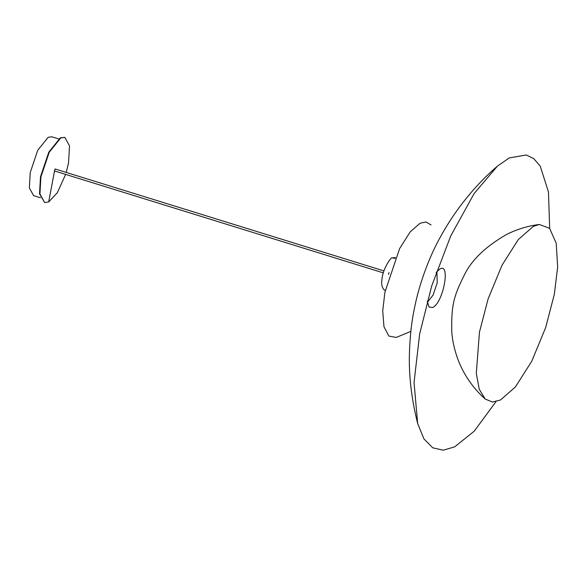 <?xml version="1.0" encoding="UTF-8"?>
<svg xmlns="http://www.w3.org/2000/svg" width="587" height="587" viewBox="0 0 587 587"><rect width="100%" height="100%" fill="white"/><g stroke="black" fill="none" stroke-linecap="round" stroke-linejoin="round"><path stroke-width="0.88" d="M65.612 174.39L57.416 192.602L48.677 201.957L44.627 202.53L39.505 193.842L40.488 176.804L48.809 152.114L60.351 137.791L64.827 137.358L69.515 145.914L68.54 162.951L66.221 172.431M44.627 202.53L39.931 193.967L40.907 176.936L49.235 152.246L60.777 137.923L64.827 137.358M40.371 197.746L33.591 195.64L29.35 187.913L30.238 172.534L37.751 150.243L48.171 137.307L51.832 136.793L58.612 138.892M431.078 224.946L425.964 221.967L420.035 223.243L410.291 231.77L399.63 248.565L384.911 292.223L382.724 310.846L383.971 326.732L388.873 336.058L396.21 337.444L410.849 331.362M432.67 307.493C443.192 303.119 450.875 262.47 439.949 268.956L436.134 272.493L439.949 268.956C450.875 262.47 443.192 303.119 432.67 307.493L429.031 307.045L427.27 301.094M549.674 228.394L548.456 191.912L540.231 166.15L533.803 158.673L526.253 154.99L509.289 157.918L497.424 166.128L474.113 193.563L450.772 235.893L431.746 285.81L419.661 333.93L414.048 382.475L417.651 423.469L423.931 438.893L432.736 447.815L443.28 450.207L454.698 446.839L474.193 431.218L495.956 401.677M500.506 399.989L515.437 386.921L531.785 361.166L545.683 327.524L554.348 294.248L557.65 267.004L556.212 243.282L549.608 228.321L539.277 224.476L533.304 226.413L518.365 239.481L502.017 265.236L488.12 298.878L479.454 332.154L476.299 373.339L479.241 389.232L485.17 399.028L492.398 402.029L500.506 399.989M427.373 302.364L433.111 295.063L437.205 282.831L436.933 271.502M55.119 169.049L54.422 170.92L383.333 272.874M389.027 272.544L388.535 274.489M54.532 170.956L48.677 201.957M395.433 257.59L392.299 257.906L395.088 258.397M497.424 166.128C462.556 196.065 439.193 234.11 427.263 265.031C421.378 280.028 417.019 294.857 414.18 309.525C411.538 322.087 409.946 336.747 409.418 353.484C408.765 375.717 411.516 399.043 417.651 423.469M539.277 224.476C527.691 225.966 516.765 229.312 506.5 234.507C486.131 246.247 472.264 259.366 464.904 273.872C454.536 294.777 451.124 303.193 451.777 331.824C452.335 340.247 454.301 349.214 457.669 358.723C463.437 374.271 472.601 387.706 485.17 399.028M392.299 257.906C391.771 255.947 382.328 268.905 381.88 280.454C380.824 286.61 383.935 290.345 385.138 290.323L385.27 290.36M383.942 270.915L55.024 168.961"/></g></svg>
